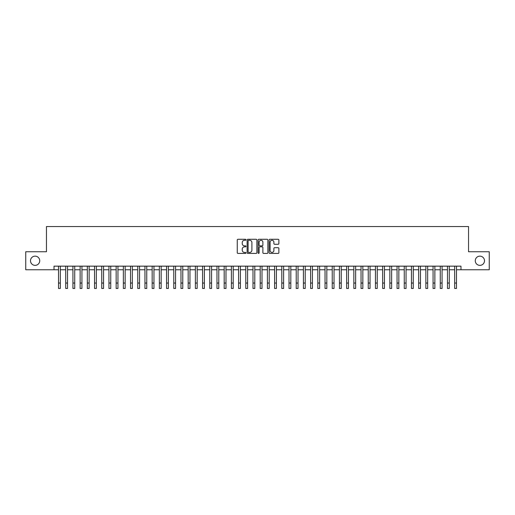 <?xml version="1.0" encoding="UTF-8"?>
<svg xmlns="http://www.w3.org/2000/svg" width="515" height="515" viewBox="0 0 515 515"><rect width="100%" height="100%" fill="white"/><g stroke="black" fill="none" stroke-linecap="round" stroke-linejoin="round"><path stroke-width="0.77" d="M245.977 239.778A0.496 0.496 0 0 0 245.481 239.282L237.969 239.282A0.708 0.708 0 0 0 237.261 239.99L237.261 252.717A0.708 0.708 0 0 0 237.969 253.425L245.481 253.425A0.496 0.496 0 0 0 245.977 252.929A0.496 0.496 0 0 0 245.481 252.434L244.509 252.434A2.26 2.26 0 0 1 242.25 250.174L242.25 249.112A2.26 2.26 0 0 1 244.509 246.846L245.481 246.846A0.496 0.496 0 0 0 245.977 246.357A0.496 0.496 0 0 0 245.481 245.861L244.509 245.861A2.26 2.26 0 0 1 242.25 243.595L242.25 242.533A2.26 2.26 0 0 1 244.509 240.273L245.481 240.273A0.496 0.496 0 0 0 245.977 239.778M475.274 260.757A4.609 4.609 0 0 0 479.883 265.367A4.609 4.609 0 0 0 484.499 260.757A4.609 4.609 0 0 0 479.883 256.148A4.609 4.609 0 0 0 475.274 260.757M30.501 260.757A4.609 4.609 0 0 0 35.117 265.367A4.609 4.609 0 0 0 39.726 260.757A4.609 4.609 0 0 0 35.117 256.148A4.609 4.609 0 0 0 30.501 260.757M278.164 244.271A0.708 0.708 0 0 0 278.866 243.563L278.866 239.99A0.708 0.708 0 0 0 278.164 239.282L269.821 239.282A0.708 0.708 0 0 0 269.113 239.99L269.113 252.717A0.708 0.708 0 0 0 269.821 253.425L278.164 253.425A0.708 0.708 0 0 0 278.866 252.717L278.866 248.404A0.708 0.708 0 0 0 278.164 247.696L274.592 247.696A0.708 0.708 0 0 0 273.883 248.404L273.883 250.541A1.893 1.893 0 0 1 271.991 252.434A1.893 1.893 0 0 1 270.105 250.541L270.105 242.166A1.893 1.893 0 0 1 271.991 240.273A1.893 1.893 0 0 1 273.883 242.166L273.883 243.563A0.708 0.708 0 0 0 274.592 244.271L278.164 244.271M54.024 269.763L25.75 269.763L25.75 251.758L46.459 251.758L46.459 226.549L468.541 226.549L468.541 251.758L489.25 251.758L489.25 269.763L460.977 269.763L460.977 266.158L54.024 266.158L54.024 269.763L58.523 269.763M256.882 239.99A0.708 0.708 0 0 0 256.174 239.282L247.831 239.282A0.708 0.708 0 0 0 247.123 239.99L247.123 252.717A0.708 0.708 0 0 0 247.831 253.425L256.174 253.425A0.708 0.708 0 0 0 256.882 252.717L256.882 239.99M258.826 239.282L267.169 239.282A0.708 0.708 0 0 1 267.877 239.99L267.877 252.717A0.708 0.708 0 0 1 267.169 253.425L263.596 253.425A0.708 0.708 0 0 1 262.888 252.717L262.888 247.554A0.708 0.708 0 0 0 262.187 246.846L259.818 246.846A0.708 0.708 0 0 0 259.109 247.554L259.109 252.929A0.496 0.496 0 0 1 258.614 253.425A0.496 0.496 0 0 1 258.118 252.929L258.118 239.99A0.708 0.708 0 0 1 258.826 239.282M60.326 269.763L65.727 269.763M67.529 269.763L72.93 269.763M74.727 269.763L80.134 269.763M81.93 269.763L87.331 269.763M89.134 269.763L94.535 269.763M96.337 269.763L101.738 269.763M103.541 269.763L108.942 269.763M110.744 269.763L116.145 269.763M117.948 269.763L123.349 269.763M125.151 269.763L130.553 269.763M132.349 269.763L137.756 269.763M139.552 269.763L144.953 269.763M146.756 269.763L152.157 269.763M153.959 269.763L159.36 269.763M161.163 269.763L166.564 269.763M168.366 269.763L173.767 269.763M175.57 269.763L180.971 269.763M182.774 269.763L188.175 269.763M189.971 269.763L195.378 269.763M197.174 269.763L202.582 269.763M204.378 269.763L209.779 269.763M211.581 269.763L216.982 269.763M218.785 269.763L224.186 269.763M225.988 269.763L231.39 269.763M233.192 269.763L238.593 269.763M240.396 269.763L245.797 269.763M247.599 269.763L253 269.763M254.796 269.763L260.204 269.763M262 269.763L267.401 269.763M269.203 269.763L274.604 269.763M276.407 269.763L281.808 269.763M283.611 269.763L289.012 269.763M290.814 269.763L296.215 269.763M298.018 269.763L303.419 269.763M305.221 269.763L310.622 269.763M312.418 269.763L317.826 269.763M319.622 269.763L325.029 269.763M326.825 269.763L332.227 269.763M334.029 269.763L339.43 269.763M341.233 269.763L346.634 269.763M348.436 269.763L353.837 269.763M355.64 269.763L361.041 269.763M362.843 269.763L368.244 269.763M370.047 269.763L375.448 269.763M377.244 269.763L382.651 269.763M384.448 269.763L389.849 269.763M391.651 269.763L397.052 269.763M398.855 269.763L404.256 269.763M406.058 269.763L411.459 269.763M413.262 269.763L418.663 269.763M420.465 269.763L425.866 269.763M427.669 269.763L433.07 269.763M434.866 269.763L440.274 269.763M442.07 269.763L447.471 269.763M449.273 269.763L454.674 269.763M456.477 269.763L460.977 269.763M248.61 240.273A0.496 0.496 0 0 0 248.114 240.769L248.114 251.938A0.496 0.496 0 0 0 248.61 252.434L249.633 252.434A2.26 2.26 0 0 0 251.899 250.174L251.899 242.533A2.26 2.26 0 0 0 249.633 240.273L248.61 240.273M262.888 242.198A1.893 1.893 0 0 0 261.002 240.312A1.893 1.893 0 0 0 259.109 242.198L259.109 245.153A0.708 0.708 0 0 0 259.818 245.861L262.187 245.861A0.708 0.708 0 0 0 262.888 245.153L262.888 242.198M58.523 283.05L60.326 283.05L60.326 288.452L58.523 288.452L58.523 266.158M60.326 283.05L60.326 266.158M65.727 288.452L67.529 288.452L65.727 288.452L65.727 266.158M67.529 288.452L67.529 266.158M72.93 288.452L74.727 288.452L72.93 288.452L72.93 266.158M74.727 288.452L74.727 266.158M80.134 288.452L81.93 288.452L80.134 288.452L80.134 266.158M81.93 288.452L81.93 266.158M87.331 288.452L89.134 288.452L87.331 288.452L87.331 266.158M89.134 288.452L89.134 266.158M94.535 288.452L96.337 288.452L94.535 288.452L94.535 266.158M96.337 288.452L96.337 266.158M101.738 288.452L103.541 288.452L101.738 288.452L101.738 266.158M103.541 288.452L103.541 266.158M108.942 288.452L110.744 288.452L108.942 288.452L108.942 266.158M110.744 288.452L110.744 266.158M116.145 288.452L117.948 288.452L116.145 288.452L116.145 266.158M117.948 288.452L117.948 266.158M123.349 288.452L125.151 288.452L123.349 288.452L123.349 266.158M125.151 288.452L125.151 266.158M130.553 288.452L132.349 288.452L130.553 288.452L130.553 266.158M132.349 288.452L132.349 266.158M137.756 288.452L139.552 288.452L137.756 288.452L137.756 266.158M139.552 288.452L139.552 266.158M144.953 288.452L146.756 288.452L144.953 288.452L144.953 266.158M146.756 288.452L146.756 266.158M152.157 288.452L153.959 288.452L152.157 288.452L152.157 266.158M153.959 288.452L153.959 266.158M159.36 288.452L161.163 288.452L159.36 288.452L159.36 266.158M161.163 288.452L161.163 266.158M166.564 288.452L168.366 288.452L166.564 288.452L166.564 266.158M168.366 288.452L168.366 266.158M173.767 288.452L175.57 288.452L173.767 288.452L173.767 266.158M175.57 288.452L175.57 266.158M180.971 288.452L182.774 288.452L180.971 288.452L180.971 266.158M182.774 288.452L182.774 266.158M188.175 288.452L189.971 288.452L188.175 288.452L188.175 266.158M189.971 288.452L189.971 266.158M195.378 288.452L197.174 288.452L195.378 288.452L195.378 266.158M197.174 288.452L197.174 266.158M202.582 288.452L204.378 288.452L202.582 288.452L202.582 266.158M204.378 288.452L204.378 266.158M209.779 288.452L211.581 288.452L209.779 288.452L209.779 266.158M211.581 288.452L211.581 266.158M216.982 288.452L218.785 288.452L216.982 288.452L216.982 266.158M218.785 288.452L218.785 266.158M224.186 288.452L225.988 288.452L224.186 288.452L224.186 266.158M225.988 288.452L225.988 266.158M231.39 288.452L233.192 288.452L231.39 288.452L231.39 266.158M233.192 288.452L233.192 266.158M238.593 288.452L240.396 288.452L238.593 288.452L238.593 266.158M240.396 288.452L240.396 266.158M245.797 288.452L247.599 288.452L245.797 288.452L245.797 266.158M247.599 288.452L247.599 266.158M253 288.452L254.796 288.452L253 288.452L253 266.158M254.796 288.452L254.796 266.158M260.204 288.452L262 288.452L260.204 288.452L260.204 266.158M262 288.452L262 266.158M267.401 288.452L269.203 288.452L267.401 288.452L267.401 266.158M269.203 288.452L269.203 266.158M274.604 288.452L276.407 288.452L274.604 288.452L274.604 266.158M276.407 288.452L276.407 266.158M281.808 288.452L283.611 288.452L281.808 288.452L281.808 266.158M283.611 288.452L283.611 266.158M289.012 288.452L290.814 288.452L289.012 288.452L289.012 266.158M290.814 288.452L290.814 266.158M296.215 288.452L298.018 288.452L296.215 288.452L296.215 266.158M298.018 288.452L298.018 266.158M303.419 288.452L305.221 288.452L303.419 288.452L303.419 266.158M305.221 288.452L305.221 266.158M310.622 288.452L312.418 288.452L310.622 288.452L310.622 266.158M312.418 288.452L312.418 266.158M317.826 288.452L319.622 288.452L317.826 288.452L317.826 266.158M319.622 288.452L319.622 266.158M325.029 288.452L326.825 288.452L325.029 288.452L325.029 266.158M326.825 288.452L326.825 266.158M332.227 288.452L334.029 288.452L332.227 288.452L332.227 266.158M334.029 288.452L334.029 266.158M339.43 288.452L341.233 288.452L339.43 288.452L339.43 266.158M341.233 288.452L341.233 266.158M346.634 288.452L348.436 288.452L346.634 288.452L346.634 266.158M348.436 288.452L348.436 266.158M353.837 288.452L355.64 288.452L353.837 288.452L353.837 266.158M355.64 288.452L355.64 266.158M361.041 288.452L362.843 288.452L361.041 288.452L361.041 266.158M362.843 288.452L362.843 266.158M368.244 288.452L370.047 288.452L368.244 288.452L368.244 266.158M370.047 288.452L370.047 266.158M375.448 288.452L377.244 288.452L375.448 288.452L375.448 266.158M377.244 288.452L377.244 266.158M382.651 288.452L384.448 288.452L382.651 288.452L382.651 266.158M384.448 288.452L384.448 266.158M389.849 288.452L391.651 288.452L389.849 288.452L389.849 266.158M391.651 288.452L391.651 266.158M397.052 288.452L398.855 288.452L397.052 288.452L397.052 266.158M398.855 288.452L398.855 266.158M404.256 288.452L406.058 288.452L404.256 288.452L404.256 266.158M406.058 288.452L406.058 266.158M411.459 288.452L413.262 288.452L411.459 288.452L411.459 266.158M413.262 288.452L413.262 266.158M418.663 288.452L420.465 288.452L418.663 288.452L418.663 266.158M420.465 288.452L420.465 266.158M425.866 288.452L427.669 288.452L425.866 288.452L425.866 266.158M427.669 288.452L427.669 266.158M433.07 288.452L434.866 288.452L433.07 288.452L433.07 266.158M434.866 288.452L434.866 266.158M440.274 288.452L442.07 288.452L440.274 288.452L440.274 266.158M442.07 288.452L442.07 266.158M447.471 288.452L449.273 288.452L447.471 288.452L447.471 266.158M449.273 288.452L449.273 266.158M454.674 288.452L456.477 288.452L454.674 288.452L454.674 266.158M456.477 288.452L456.477 266.158M65.727 283.05L67.529 283.05M72.93 283.05L74.727 283.05M80.134 283.05L81.93 283.05M87.331 283.05L89.134 283.05M94.535 283.05L96.337 283.05M101.738 283.05L103.541 283.05M108.942 283.05L110.744 283.05M116.145 283.05L117.948 283.05M123.349 283.05L125.151 283.05M130.553 283.05L132.349 283.05M137.756 283.05L139.552 283.05M144.953 283.05L146.756 283.05M152.157 283.05L153.959 283.05M159.36 283.05L161.163 283.05M166.564 283.05L168.366 283.05M173.767 283.05L175.57 283.05M180.971 283.05L182.774 283.05M188.175 283.05L189.971 283.05M195.378 283.05L197.174 283.05M202.582 283.05L204.378 283.05M209.779 283.05L211.581 283.05M216.982 283.05L218.785 283.05M224.186 283.05L225.988 283.05M231.39 283.05L233.192 283.05M238.593 283.05L240.396 283.05M245.797 283.05L247.599 283.05M253 283.05L254.796 283.05M260.204 283.05L262 283.05M267.401 283.05L269.203 283.05M274.604 283.05L276.407 283.05M281.808 283.05L283.611 283.05M289.012 283.05L290.814 283.05M296.215 283.05L298.018 283.05M303.419 283.05L305.221 283.05M310.622 283.05L312.418 283.05M317.826 283.05L319.622 283.05M325.029 283.05L326.825 283.05M332.227 283.05L334.029 283.05M339.43 283.05L341.233 283.05M346.634 283.05L348.436 283.05M353.837 283.05L355.64 283.05M361.041 283.05L362.843 283.05M368.244 283.05L370.047 283.05M375.448 283.05L377.244 283.05M382.651 283.05L384.448 283.05M389.849 283.05L391.651 283.05M397.052 283.05L398.855 283.05M404.256 283.05L406.058 283.05M411.459 283.05L413.262 283.05M418.663 283.05L420.465 283.05M425.866 283.05L427.669 283.05M433.07 283.05L434.866 283.05M440.274 283.05L442.07 283.05M447.471 283.05L449.273 283.05M454.674 283.05L456.477 283.05"/></g></svg>

